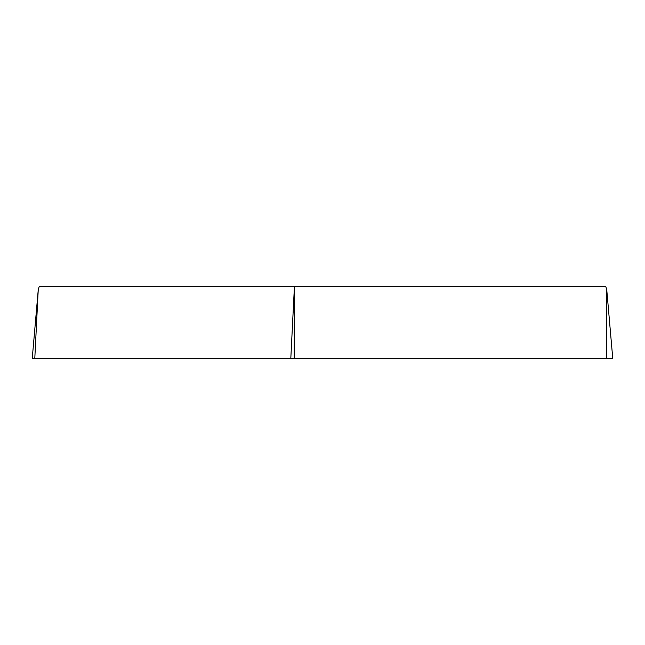 <?xml version="1.0" encoding="UTF-8"?>
<svg xmlns="http://www.w3.org/2000/svg" width="645" height="645" viewBox="0 0 645 645"><rect width="100%" height="100%" fill="white"/><g stroke="black" fill="none" stroke-linecap="round" stroke-linejoin="round"><path stroke-width="0.97" d="M38.224 290.057L39.168 286.646L605.832 286.646L606.776 290.057L612.75 358.354L32.25 358.354L38.224 290.057L34.798 358.354M294.33 286.646L294.241 358.354M350.759 358.354L34.822 358.354L350.759 358.354M606.776 358.354L606.776 290.057M290.814 358.354L294.241 290.057"/></g></svg>
